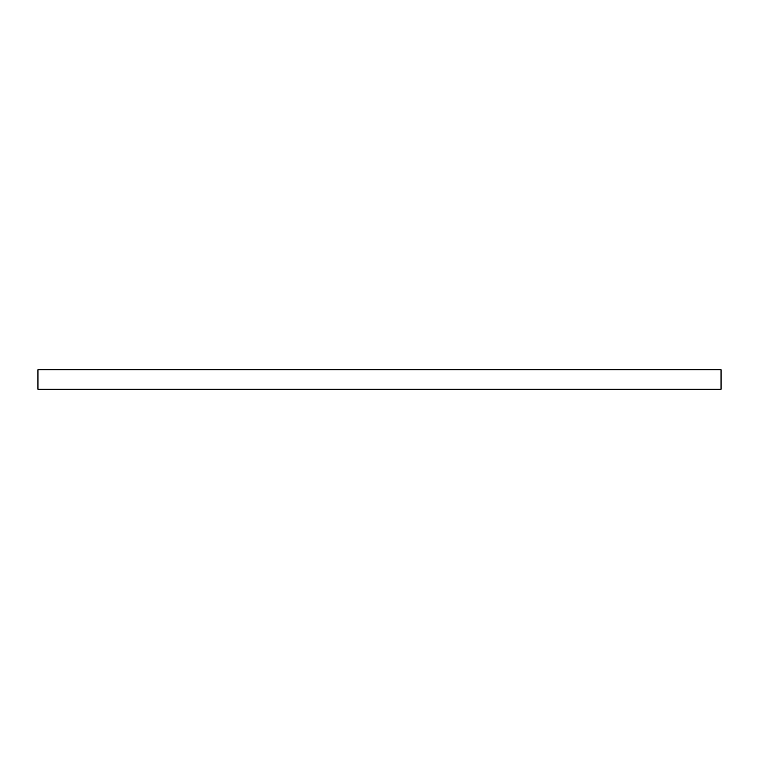 <?xml version="1.0" encoding="UTF-8"?>
<svg xmlns="http://www.w3.org/2000/svg" width="759" height="759" viewBox="0 0 759 759"><rect width="100%" height="100%" fill="white"/><g stroke="black" fill="none" stroke-linecap="round" stroke-linejoin="round"><path stroke-width="1.14" d="M721.05 389.263L721.05 369.737L37.95 369.737L37.95 389.263L721.05 389.263"/></g></svg>
